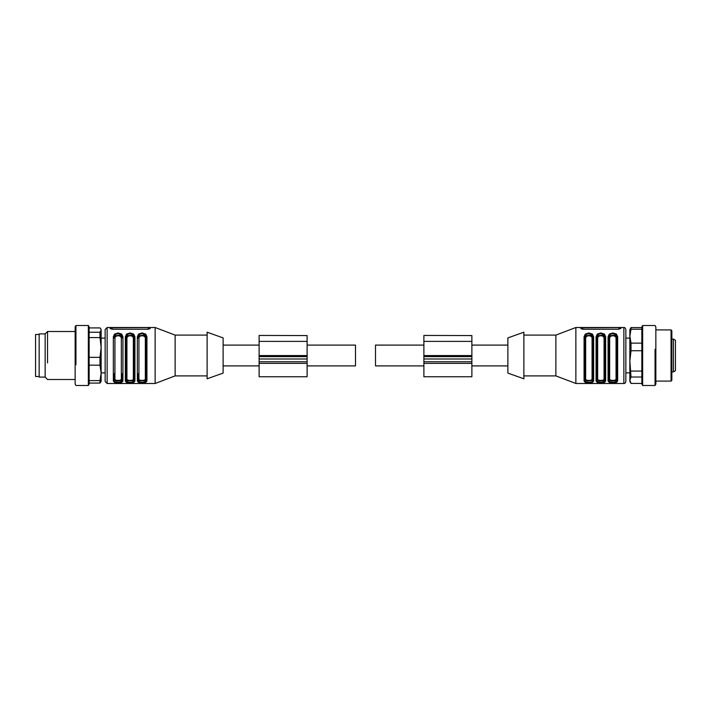 <?xml version="1.0" encoding="UTF-8"?>
<svg xmlns="http://www.w3.org/2000/svg" width="711" height="711" viewBox="0 0 711 711"><rect width="100%" height="100%" fill="white"/><g stroke="black" fill="none" stroke-linecap="round" stroke-linejoin="round"><path stroke-width="1.07" d="M307.108 365.898L355.5 365.898L355.5 345.102L307.108 345.102M423.889 365.898L375.497 365.898L375.497 345.102L423.889 345.102M471.882 335.565L423.889 335.441L471.882 335.565L471.882 376.75L423.889 376.75L423.889 335.565M423.889 358.993L471.882 358.993M307.108 335.565L259.115 335.441L307.108 335.565L307.108 376.75L259.115 376.75L259.115 335.565M259.115 358.993L307.108 358.993M641.855 329.229L631.013 329.229L631.013 327.567L629.857 329.504L629.857 381.496L631.013 383.433L641.855 383.433M631.013 329.229L629.857 336.179L631.013 343.137L631.013 350.745L629.857 360.904L631.013 377.017L629.857 380.225L631.013 383.433M631.013 327.567L641.855 327.567M641.855 377.017L631.013 377.017M631.013 371.071L641.855 371.071L641.855 350.745L631.013 350.745M631.013 343.137L641.855 343.137M642.655 385.495L642.655 325.505L641.855 326.891L641.855 384.109L642.655 385.495L655.053 385.495L655.053 349.261M655.053 385.495L655.853 384.109L655.853 326.891L655.053 325.505L642.655 325.505M671.051 380.536L671.051 329.904L655.853 329.904M655.853 381.096L671.051 381.096L671.851 380.296L671.851 330.704L671.051 329.904M89.142 380.616L99.984 380.616L99.984 383.087L101.14 381.496L101.14 329.504L99.984 327.913L89.142 327.913M99.984 380.616L101.14 373.106L99.984 365.17L99.984 357.349L101.14 347.466L101.14 334.508L101.14 347.466L99.984 337.583L99.984 332.233L101.14 330.073L100.802 328.926M99.984 383.087L89.142 383.087M89.142 332.233L99.984 332.233M99.984 337.583L89.142 337.583L89.142 357.349L99.984 357.349M99.984 365.17L89.142 365.17M88.342 325.505L88.342 385.495L89.142 384.109L89.142 326.891L88.342 325.505L75.944 325.505L75.944 364.77M75.944 325.505L75.144 326.891L75.144 384.109L75.944 385.495L88.342 385.495M47.548 362.912L47.548 331.504L75.144 331.504M47.548 331.504L45.148 333.903L45.148 377.097L47.548 379.496L75.144 379.496M45.148 377.097L39.149 377.097L39.149 333.903L45.148 333.903M523.874 332.206L523.874 378.794L507.876 373.097L507.876 337.903L523.874 332.206M523.874 335.103L555.869 335.103L555.869 375.897L575.866 383.496L623.858 383.496C624.711 383.682 625.378 383.016 625.858 381.496L625.858 330.073M555.869 335.103L575.866 327.504L575.866 383.496M620.854 328.118L618.854 327.567L580.86 327.771L580.86 328.598L582.86 329.229L618.854 329.229L620.854 328.118L620.854 328.598M608.065 336.783L609.283 334.081L612.838 332.944L616.428 334.063L617.655 336.783L617.655 381.069L616.437 382.402L609.291 382.402L608.065 381.069L608.065 336.783M596.067 336.783L597.284 334.081L600.839 332.944L604.43 334.063L605.656 336.783L605.656 381.069L604.439 382.402L597.293 382.402L596.067 381.069L596.067 336.783M593.658 381.069L592.441 382.402L588.886 382.847L585.295 382.402L584.069 381.069L584.069 336.783L585.286 334.081L588.841 332.944L592.432 334.063L593.658 336.783L593.658 381.069L592.858 380.341C592.787 381.585 591.454 382.216 588.859 382.234C586.282 382.225 584.949 381.585 584.86 380.341L584.06 381.069M617.655 336.783L616.855 337.316L616.855 380.341C616.784 381.585 615.45 382.216 612.855 382.234C610.278 382.225 608.945 381.585 608.856 380.341L608.856 337.316C608.936 335.13 610.269 333.948 612.864 333.752C615.442 333.939 616.775 335.121 616.855 337.316L616.055 338.329C616.002 336.783 614.926 335.921 612.846 335.743C610.776 335.939 609.709 336.801 609.656 338.329A0.8 0.524 180 0 1 608.856 337.796L609.931 335.805L614.437 335.174L615.779 335.796L616.855 337.796M605.656 336.783L604.857 337.316L604.857 380.341C604.785 381.585 603.452 382.216 600.857 382.234C598.28 382.225 596.947 381.585 596.858 380.341L596.858 337.316C596.938 335.13 598.271 333.948 600.866 333.752C603.443 333.939 604.777 335.121 604.857 337.316L604.057 338.329C604.003 336.783 602.928 335.921 600.848 335.743C598.778 335.939 597.711 336.801 597.658 338.329A0.8 0.524 180 0 1 596.858 337.796L597.933 335.805L602.439 335.174L603.781 335.796L604.857 337.796M584.06 336.783A0.8 0.533 0 0 1 584.86 337.316C584.94 335.13 586.273 333.948 588.868 333.752C591.445 333.939 592.778 335.121 592.858 337.316L592.556 380.376L587.286 380.945L584.86 379.852L584.86 337.796L585.935 335.805L590.441 335.174L591.783 335.796L592.858 337.796L592.059 338.329C592.005 336.783 590.93 335.921 588.85 335.743C586.779 335.939 585.713 336.801 585.66 338.329A0.8 0.524 0 0 1 584.86 337.796M625.858 380.927L625.858 381.496M617.655 381.069A0.8 0.729 0 0 1 616.855 380.341L616.855 379.852L615.788 380.714L611.282 380.945L608.856 379.852L608.856 380.341A0.8 0.729 180 0 1 608.056 381.069M608.856 337.316A0.8 0.533 180 0 0 608.056 336.783M605.656 381.069A0.8 0.729 0 0 1 604.857 380.341L604.857 379.852L603.79 380.714L599.284 380.945L596.858 379.852L596.858 380.341A0.8 0.729 180 0 1 596.058 381.069M596.858 337.316A0.8 0.533 180 0 0 596.058 336.783M584.86 337.316L584.86 380.341M584.86 379.852L585.66 379.123C585.722 379.941 586.797 380.376 588.877 380.421C590.948 380.367 592.014 379.932 592.059 379.123L592.858 380.341L592.858 337.316L593.658 336.783M608.856 379.852A0.8 0.729 180 0 1 609.656 379.123C609.718 379.941 610.793 380.376 612.873 380.421C614.944 380.367 616.01 379.932 616.055 379.123A0.8 0.729 0 0 1 616.855 379.852M596.858 379.852A0.8 0.729 180 0 1 597.658 379.123C597.72 379.941 598.795 380.376 600.875 380.421C602.946 380.367 604.012 379.932 604.057 379.123A0.8 0.729 0 0 1 604.857 379.852M675.45 341.813L675.45 369.587M675.45 345.519L675.45 346.213M675.45 362.726L675.45 363.348M675.45 365.099L675.45 368.271M675.45 354.531L675.45 355.26M207.123 378.794L207.123 332.206L223.121 337.903L223.121 373.097L207.123 378.794M207.123 375.897L175.128 375.897L175.128 335.103L155.131 327.504L107.139 327.504L105.139 329.504L105.139 381.496L105.139 372.893L101.14 372.893M175.128 375.897L155.131 383.496L155.131 327.504M150.128 328.598L150.128 327.771L148.128 327.567L110.134 327.771L110.134 328.598L112.134 329.229L148.128 329.229L150.128 328.598M122.132 373.684L122.132 380.341A0.8 0.729 180 0 0 122.932 381.069L121.714 382.402L118.159 382.847L114.569 382.402L113.342 381.069L113.342 336.783L114.56 334.081L118.115 332.944L121.705 334.063L122.932 336.783L122.132 337.316C122.052 335.121 120.719 333.939 118.142 333.752C115.546 333.948 114.213 335.13 114.133 337.316L113.333 336.783M134.13 373.684L134.13 380.341A0.8 0.729 180 0 0 134.93 381.069L133.712 382.402L130.157 382.847L126.567 382.402L125.34 381.069L125.34 336.783L126.558 334.081L130.113 332.944L133.704 334.063L134.93 336.783L134.13 337.316C134.05 335.121 132.717 333.939 130.14 333.752C127.545 333.948 126.211 335.13 126.131 337.316L126.131 380.341A0.8 0.729 0 0 1 125.332 381.069M137.339 336.783A0.8 0.533 0 0 1 138.13 337.316C138.21 335.13 139.543 333.948 142.138 333.752C144.715 333.939 146.048 335.121 146.128 337.316L146.128 380.341A0.8 0.729 180 0 0 146.928 381.069L145.711 382.402L142.156 382.847L138.565 382.402L137.339 381.069L137.339 336.783L138.556 334.081L142.111 332.944L145.702 334.063L146.928 336.783L146.128 337.316L146.128 373.684M122.132 380.341C122.061 381.585 120.728 382.216 118.133 382.234C115.555 382.225 114.222 381.585 114.133 380.341L113.333 381.069M114.133 373.684L114.133 380.341M125.34 336.783A0.8 0.533 0 0 1 126.131 337.316L126.131 373.204M134.13 380.341C134.059 381.585 132.726 382.216 130.131 382.234C127.553 382.225 126.22 381.585 126.131 380.341M137.33 381.069A0.8 0.729 0 0 0 138.13 380.341L138.13 373.684M146.128 380.341C146.057 381.585 144.724 382.216 142.129 382.234C139.552 382.225 138.218 381.585 138.13 380.341M101.14 338.107L105.139 338.107L105.139 329.504M114.933 338.329L114.133 337.796L115.209 335.805L119.715 335.174L121.057 335.796L122.132 337.796L121.332 338.329C121.279 336.783 120.203 335.921 118.124 335.743C116.053 335.939 114.986 336.801 114.933 338.329L114.933 379.123C114.995 379.941 116.071 380.376 118.15 380.421C120.221 380.367 121.288 379.932 121.332 379.123A0.8 0.729 180 0 1 122.132 379.852L121.066 380.714L116.56 380.945L114.133 379.852L114.933 379.123M133.055 335.796L134.13 337.796L133.33 338.329C133.277 336.783 132.202 335.921 130.122 335.743C128.051 335.939 126.985 336.801 126.931 338.329A0.8 0.524 0 0 1 126.131 337.796L127.207 335.805L131.713 335.174L133.055 335.796M127.216 380.723L126.131 379.852A0.8 0.729 0 0 1 126.931 379.123C126.993 379.941 128.069 380.376 130.149 380.421C132.219 380.367 133.286 379.932 133.33 379.123A0.8 0.729 180 0 1 134.13 379.852L133.064 380.714L127.216 380.723M145.053 335.796L146.128 337.796L145.328 338.329C145.275 336.783 144.2 335.921 142.12 335.743C140.049 335.939 138.983 336.801 138.929 338.329A0.8 0.524 0 0 1 138.13 337.796L139.205 335.805L143.711 335.174L145.053 335.796M139.214 380.723L138.13 379.852A0.8 0.729 0 0 1 138.929 379.123C138.992 379.941 140.067 380.376 142.147 380.421C144.217 380.367 145.284 379.932 145.328 379.123A0.8 0.729 180 0 1 146.128 379.852L145.062 380.714L139.214 380.723M134.13 373.204L134.13 337.316M146.128 373.204L146.128 337.796M39.149 376.492L35.55 376.492L35.55 334.508L39.149 334.508M423.889 363.365L471.882 363.365M423.889 361.775L471.882 361.775M423.889 356.638L471.882 356.638M423.889 355.58L471.882 355.58M423.889 341.387L471.882 341.387M259.115 363.365L307.108 363.365M259.115 341.387L307.108 341.387M259.115 355.58L307.108 355.58M259.115 356.638L307.108 356.638M259.115 361.775L307.108 361.775M575.866 327.504L623.858 327.504L623.858 383.496M582.86 327.567L582.86 329.229M618.854 329.229L618.854 327.567M609.656 379.123L609.656 338.329M616.055 338.329L616.055 379.123M597.658 379.123L597.658 338.329M604.057 338.329L604.057 379.123M585.66 338.329L585.66 379.123M592.059 379.123L592.059 338.329M671.851 339.103L673.45 339.103L673.45 371.897C675.21 371 675.877 370.333 675.45 369.898M155.131 383.496L107.139 383.496L107.139 327.504M122.932 381.069L122.932 336.783M134.93 381.069L134.93 336.783M146.928 381.069L146.928 336.783M112.134 327.567L112.134 329.229M148.128 329.229L148.128 327.567M121.332 379.123L121.332 338.329M126.931 338.329L126.931 379.123M133.33 379.123L133.33 338.329M138.929 338.329L138.929 379.123M145.328 379.123L145.328 338.329M259.115 345.102L223.121 345.102M259.115 365.898L223.121 365.898M507.876 345.102L471.882 345.102M507.876 365.898L471.882 365.898M523.874 375.897L555.869 375.897M623.858 327.504C624.711 327.318 625.378 327.984 625.858 329.504M625.858 338.107L629.857 338.107M625.858 372.893L629.857 372.893M671.851 371.897L673.45 371.897M673.45 339.103C675.166 339.902 675.832 340.569 675.45 341.102M207.123 335.103L175.128 335.103M107.139 383.496L105.139 381.496"/></g></svg>

